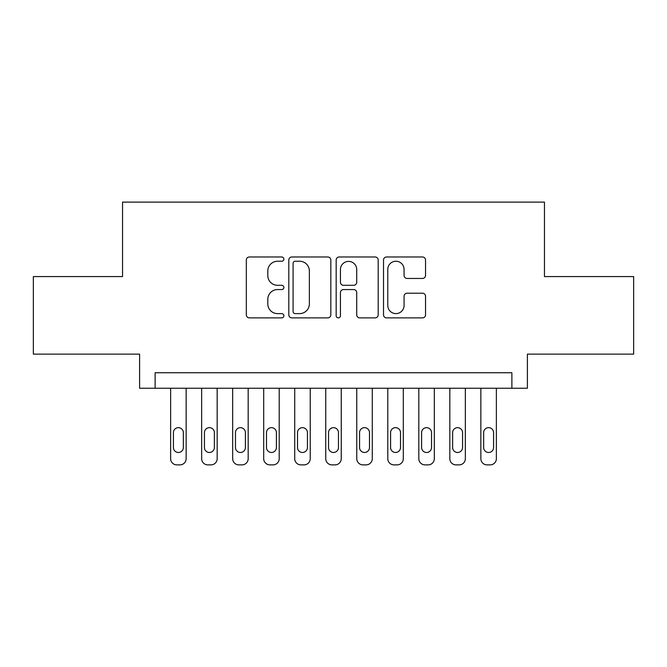 <?xml version="1.0" encoding="UTF-8"?>
<svg xmlns="http://www.w3.org/2000/svg" width="667" height="667" viewBox="0 0 667 667"><rect width="100%" height="100%" fill="white"/><g stroke="black" fill="none" stroke-linecap="round" stroke-linejoin="round"><path stroke-width="1" d="M283.867 259.113A2.134 2.134 0 0 0 281.732 256.978L249.375 256.978A3.043 3.043 0 0 0 246.331 260.022L246.331 314.841A3.043 3.043 0 0 0 249.375 317.884L281.732 317.884A2.134 2.134 0 0 0 283.867 315.749A2.134 2.134 0 0 0 281.732 313.615L277.547 313.615A9.747 9.747 0 0 1 267.8 303.877L267.8 299.308A9.747 9.747 0 0 1 277.547 289.561L281.732 289.561A2.134 2.134 0 0 0 283.867 287.427A2.134 2.134 0 0 0 281.732 285.301L277.547 285.301A9.747 9.747 0 0 1 267.8 275.554L267.8 270.985A9.747 9.747 0 0 1 277.547 261.239L281.732 261.239A2.134 2.134 0 0 0 283.867 259.113M422.494 278.447A3.043 3.043 0 0 0 425.538 275.404L425.538 260.022A3.043 3.043 0 0 0 422.494 256.978L386.56 256.978A3.043 3.043 0 0 0 383.517 260.022L383.517 314.841A3.043 3.043 0 0 0 386.56 317.884L422.494 317.884A3.043 3.043 0 0 0 425.538 314.841L425.538 296.265A3.043 3.043 0 0 0 422.494 293.213L407.12 293.213A3.043 3.043 0 0 0 404.069 296.265L404.069 305.469A8.146 8.146 0 0 1 395.923 313.615A8.146 8.146 0 0 1 387.777 305.469L387.777 269.385A8.146 8.146 0 0 1 395.923 261.239A8.146 8.146 0 0 1 404.069 269.385L404.069 275.404A3.043 3.043 0 0 0 407.12 278.447L422.494 278.447M511.881 388.252L527.397 388.252L527.397 354.127L633.65 354.127L633.65 276.572L544.455 276.572L544.455 202.118L122.545 202.118L122.545 276.572L33.35 276.572L33.35 354.127L139.603 354.127L139.603 388.252L511.881 388.252L511.881 372.745L155.119 372.745L155.119 388.252M330.832 260.022A3.043 3.043 0 0 0 327.789 256.978L291.854 256.978A3.043 3.043 0 0 0 288.811 260.022L288.811 314.841A3.043 3.043 0 0 0 291.854 317.884L327.789 317.884A3.043 3.043 0 0 0 330.832 314.841L330.832 260.022M339.211 256.978L375.146 256.978A3.043 3.043 0 0 1 378.189 260.022L378.189 314.841A3.043 3.043 0 0 1 375.146 317.884L359.763 317.884A3.043 3.043 0 0 1 356.72 314.841L356.72 292.605A3.043 3.043 0 0 0 353.677 289.561L343.472 289.561A3.043 3.043 0 0 0 340.428 292.605L340.428 315.749A2.134 2.134 0 0 1 338.294 317.884A2.134 2.134 0 0 1 336.168 315.749L336.168 260.022A3.043 3.043 0 0 1 339.211 256.978M295.206 261.239A2.134 2.134 0 0 0 293.08 263.373L293.08 311.489A2.134 2.134 0 0 0 295.206 313.615L299.625 313.615A9.747 9.747 0 0 0 309.371 303.877L309.371 270.985A9.747 9.747 0 0 0 299.625 261.239L295.206 261.239M356.72 269.543A8.146 8.146 0 0 0 348.574 261.397A8.146 8.146 0 0 0 340.428 269.543L340.428 282.258A3.043 3.043 0 0 0 343.472 285.301L353.677 285.301A3.043 3.043 0 0 0 356.72 282.258L356.72 269.543M186.143 388.252L186.143 458.679A6.203 6.203 0 0 1 179.932 464.882L176.83 464.882A6.203 6.203 0 0 1 170.627 458.679L170.627 388.252M183.35 447.507L183.35 432.616A4.961 4.961 0 0 0 178.381 427.655A4.961 4.961 0 0 0 173.42 432.616L173.42 447.507A4.961 4.961 0 0 0 178.381 452.476A4.961 4.961 0 0 0 183.35 447.507M217.167 388.252L217.167 458.679A6.203 6.203 0 0 1 210.955 464.882L207.854 464.882A6.203 6.203 0 0 1 201.651 458.679L201.651 388.252M214.374 447.507L214.374 432.616A4.961 4.961 0 0 0 209.405 427.655A4.961 4.961 0 0 0 204.444 432.616L204.444 447.507A4.961 4.961 0 0 0 209.405 452.476A4.961 4.961 0 0 0 214.374 447.507M248.182 388.252L248.182 458.679A6.203 6.203 0 0 1 241.979 464.882L238.878 464.882A6.203 6.203 0 0 1 232.675 458.679L232.675 388.252M245.398 447.507L245.398 432.616A4.961 4.961 0 0 0 240.428 427.655A4.961 4.961 0 0 0 235.468 432.616L235.468 447.507A4.961 4.961 0 0 0 240.428 452.476A4.961 4.961 0 0 0 245.398 447.507M279.206 388.252L279.206 458.679A6.203 6.203 0 0 1 273.003 464.882L269.902 464.882A6.203 6.203 0 0 1 263.698 458.679L263.698 388.252M276.413 447.507L276.413 432.616A4.961 4.961 0 0 0 271.452 427.655A4.961 4.961 0 0 0 266.492 432.616L266.492 447.507A4.961 4.961 0 0 0 271.452 452.476A4.961 4.961 0 0 0 276.413 447.507M310.23 388.252L310.23 458.679A6.203 6.203 0 0 1 304.027 464.882L300.925 464.882A6.203 6.203 0 0 1 294.722 458.679L294.722 388.252M307.437 447.507L307.437 432.616A4.961 4.961 0 0 0 302.476 427.655A4.961 4.961 0 0 0 297.515 432.616L297.515 447.507A4.961 4.961 0 0 0 302.476 452.476A4.961 4.961 0 0 0 307.437 447.507M341.254 388.252L341.254 458.679A6.203 6.203 0 0 1 335.051 464.882L331.949 464.882A6.203 6.203 0 0 1 325.746 458.679L325.746 388.252M338.461 447.507L338.461 432.616A4.961 4.961 0 0 0 333.5 427.655A4.961 4.961 0 0 0 328.539 432.616L328.539 447.507A4.961 4.961 0 0 0 333.5 452.476A4.961 4.961 0 0 0 338.461 447.507M372.278 388.252L372.278 458.679A6.203 6.203 0 0 1 366.075 464.882L362.973 464.882A6.203 6.203 0 0 1 356.77 458.679L356.77 388.252M369.485 447.507L369.485 432.616A4.961 4.961 0 0 0 364.524 427.655A4.961 4.961 0 0 0 359.563 432.616L359.563 447.507A4.961 4.961 0 0 0 364.524 452.476A4.961 4.961 0 0 0 369.485 447.507M403.302 388.252L403.302 458.679A6.203 6.203 0 0 1 397.098 464.882L393.997 464.882A6.203 6.203 0 0 1 387.794 458.679L387.794 388.252M400.508 447.507L400.508 432.616A4.961 4.961 0 0 0 395.548 427.655A4.961 4.961 0 0 0 390.587 432.616L390.587 447.507A4.961 4.961 0 0 0 395.548 452.476A4.961 4.961 0 0 0 400.508 447.507M434.325 388.252L434.325 458.679A6.203 6.203 0 0 1 428.122 464.882L425.021 464.882A6.203 6.203 0 0 1 418.818 458.679L418.818 388.252M431.532 447.507L431.532 432.616A4.961 4.961 0 0 0 426.572 427.655A4.961 4.961 0 0 0 421.602 432.616L421.602 447.507A4.961 4.961 0 0 0 426.572 452.476A4.961 4.961 0 0 0 431.532 447.507M465.349 388.252L465.349 458.679A6.203 6.203 0 0 1 459.146 464.882L456.045 464.882A6.203 6.203 0 0 1 449.833 458.679L449.833 388.252M462.556 447.507L462.556 432.616A4.961 4.961 0 0 0 457.595 427.655A4.961 4.961 0 0 0 452.626 432.616L452.626 447.507A4.961 4.961 0 0 0 457.595 452.476A4.961 4.961 0 0 0 462.556 447.507M496.373 388.252L496.373 458.679A6.203 6.203 0 0 1 490.17 464.882L487.068 464.882A6.203 6.203 0 0 1 480.857 458.679L480.857 388.252M493.58 447.507L493.58 432.616A4.961 4.961 0 0 0 488.619 427.655A4.961 4.961 0 0 0 483.65 432.616L483.65 447.507A4.961 4.961 0 0 0 488.619 452.476A4.961 4.961 0 0 0 493.58 447.507"/></g></svg>
